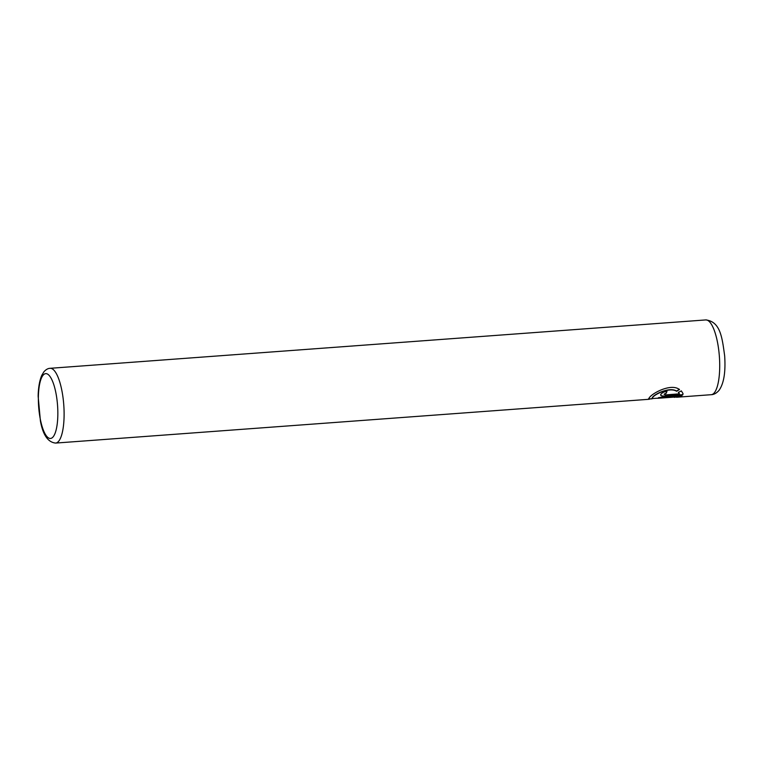 <?xml version="1.0" encoding="UTF-8"?>
<svg xmlns="http://www.w3.org/2000/svg" width="763" height="763" viewBox="0 0 763 763"><rect width="100%" height="100%" fill="white"/><g stroke="black" fill="none" stroke-linecap="round" stroke-linejoin="round"><path stroke-width="1.14" d="M679.432 389.311L676.552 391.018C670.124 386.889 655.646 393.336 652.727 397.075L651.926 398.343L652.766 397.313C655.703 393.565 670.172 387.127 676.59 391.257L679.471 389.55C671.392 383.102 652.937 392.687 649.427 397.561L648.493 398.992L651.869 398.839M674.378 397.351L681.922 395.883L658.679 397.599A37.482 10.93 85.8 0 1 657.725 398.305L676.743 396.903L651.964 398.582M681.435 395.921L676.19 397.037M652.136 398.811L648.493 398.858M666.872 391.276A37.482 10.93 85.8 0 1 666.213 393.002L664.106 394.233L666.252 393.241A37.482 10.93 -94.2 0 0 666.996 391.266C663.886 391.781 661.836 392.85 660.853 394.471L660.72 395.167M660.853 394.471C660.386 395.825 661.635 396.398 664.583 396.207L682.828 394.862L682.999 393.555L681.321 390.894L678.402 392.43L679.471 393.851L665.441 394.881L664.182 394.223M682.98 393.431L682.79 394.624L664.544 395.968C661.597 396.169 660.348 395.587 660.815 394.233M678.364 392.192L679.471 393.851M658.145 398.028L676.743 396.903M58.741 441.148A37.482 10.93 85.8 0 1 55.632 443.074C48.002 442.33 42.928 434.958 40.41 420.966L38.15 396.283C38.217 391.057 38.837 382.253 41.727 375.444L43.892 371.819C45.942 369.521 48.012 368.357 50.11 368.31A37.482 10.93 85.8 0 1 63.234 399.287A37.482 10.93 85.8 0 1 58.741 441.148M43.014 375.31A32.485 9.471 -94.2 0 0 39.79 416.331A32.485 9.471 -94.2 0 0 53.191 436.779A32.485 9.471 -94.2 0 0 56.414 395.759A32.485 9.471 -94.2 0 0 43.014 375.31M711.24 394.69A37.482 10.93 -94.2 0 0 714.349 392.764A37.482 10.93 -94.2 0 0 718.841 350.904A37.482 10.93 -94.2 0 0 705.727 319.926C720.634 321.585 722.18 338.095 724.659 355.816C725.747 372.077 723.868 383.598 719.013 390.389C716.571 393.145 713.987 394.585 711.24 394.69L676.523 397.256M55.632 443.074L649.38 399.259M50.11 368.31L705.727 319.926"/></g></svg>
